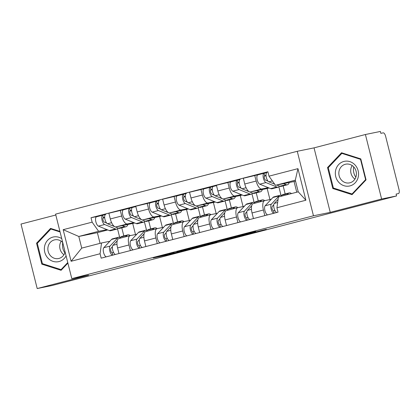 <?xml version="1.0" encoding="UTF-8"?>
<svg xmlns="http://www.w3.org/2000/svg" width="420" height="420" viewBox="0 0 420 420"><rect width="100%" height="100%" fill="white"/><g stroke="black" fill="none" stroke-linecap="round" stroke-linejoin="round"><path stroke-width="0.63" d="M174.059 252.536L153.269 257.938L169.145 254.604L187.898 249.711L169.118 254.042L174.059 252.536M255.775 231.551L229.493 238.119L245.369 234.791L266.291 229.309L243.038 235.226L233.877 237.079L255.749 231.462M313.467 215.791L330.241 212.363L381.612 199.007L396.58 195.946L52.169 285.49L37.202 288.55L88.567 275.195L71.794 278.623L313.467 215.791L297.266 151.289L55.592 214.127L71.794 278.623M200.377 245.705L176.873 251.8L192.749 248.472L213.822 242.965L200.377 245.705M204.293 244.645L226.69 238.865L240.135 236.124L220.227 240.944L213.454 242.728L216.851 242.172L204.293 244.645M381.612 199.007L365.411 134.51L380.378 131.45L380.851 133.329L383.182 132.857A3.88 1.533 75.4 0 1 385.633 136.306L399 189.525A3.88 1.533 75.4 0 1 398.47 193.583L398.438 193.589A3.88 1.533 75.4 0 0 398.47 193.583M55.813 215.003L21 224.054L37.202 288.55M365.411 134.51L314.039 147.866L297.266 151.289M396.58 195.946L396.107 194.066L398.438 193.589M118.87 238.56A8.92 3.528 75.4 0 0 118.797 238.576A8.92 3.528 75.4 0 0 117.584 247.916L118.991 253.528M133.817 222.616L127.318 223.944A8.92 3.528 -104.6 0 1 121.684 216.001L110.308 218.957A8.92 3.528 75.4 0 0 115.941 226.9L132.72 223.472L135.497 234.528M110.308 218.957L108.869 213.224L126.908 208.903M130.368 250.572L128.961 244.96A8.92 3.528 -104.6 0 1 130.174 235.62A8.92 3.528 -104.6 0 1 130.247 235.604L136.731 234.276M148.68 220.831L150.712 228.911M121.684 216.001L120.246 210.268M146.533 230.223L144.417 221.802M145.761 231.567A8.92 3.528 75.4 0 0 145.688 231.583A8.92 3.528 75.4 0 0 144.475 240.928L145.882 246.54M153.799 201.915L135.76 206.231L137.198 211.969A8.92 3.528 75.4 0 0 142.832 219.912L159.611 216.484L162.388 227.54M157.264 243.579L155.852 237.967A8.92 3.528 -104.6 0 1 157.07 228.627A8.92 3.528 -104.6 0 1 157.138 228.611L163.622 227.288M175.571 213.838L177.602 221.923M160.708 215.623L154.208 216.951A8.92 3.528 -104.6 0 1 148.575 209.008L147.137 203.275M173.423 223.23L171.308 214.814M172.652 224.579A8.92 3.528 75.4 0 0 172.583 224.595A8.92 3.528 75.4 0 0 171.365 233.935L172.778 239.547M180.689 194.922L162.65 199.243L164.094 204.976A8.92 3.528 75.4 0 0 169.722 212.919L186.501 209.491L189.278 220.547M184.154 236.591L182.742 230.974A8.92 3.528 -104.6 0 1 183.96 221.634A8.92 3.528 -104.6 0 1 184.028 221.618L190.517 220.295M202.461 206.85L204.493 214.93M187.598 208.635L181.099 209.963A8.92 3.528 -104.6 0 1 175.471 202.02L174.027 196.282M200.314 216.237L198.198 207.821M199.542 217.586A8.92 3.528 75.4 0 0 199.474 217.602A8.92 3.528 75.4 0 0 198.256 226.942L199.668 232.554M207.58 187.929L189.541 192.25L190.984 197.983A8.92 3.528 75.4 0 0 196.618 205.926L213.392 202.498L216.169 213.554M211.045 229.598L209.633 223.986A8.92 3.528 -104.6 0 1 210.851 214.646A8.92 3.528 -104.6 0 1 210.919 214.631L217.408 213.302M229.357 199.857L231.383 207.937M214.489 201.642L207.995 202.97A8.92 3.528 -104.6 0 1 202.361 195.027L200.917 189.294M227.204 209.249L225.089 200.828M226.433 210.593A8.92 3.528 75.4 0 0 226.364 210.609A8.92 3.528 75.4 0 0 225.146 219.949L226.559 225.566M234.47 180.941L216.431 185.257L217.875 190.995A8.92 3.528 75.4 0 0 223.508 198.938L240.282 195.51L243.059 206.566M237.935 222.605L236.523 216.993A8.92 3.528 -104.6 0 1 237.741 207.653A8.92 3.528 -104.6 0 1 237.809 207.638L244.298 206.309M256.247 192.864L258.274 200.949M241.379 194.649L234.885 195.977A8.92 3.528 -104.6 0 1 229.252 188.034L227.808 182.301M254.095 202.256L251.984 193.841M253.323 203.606A8.92 3.528 75.4 0 0 253.255 203.621A8.92 3.528 75.4 0 0 252.037 212.961L253.449 218.573M261.361 173.948L243.322 178.269L244.766 184.002A8.92 3.528 75.4 0 0 250.399 191.945L267.173 188.517L269.95 199.573M264.826 215.618L263.413 210A8.92 3.528 -104.6 0 1 264.632 200.66A8.92 3.528 -104.6 0 1 264.705 200.645L271.189 199.322M283.138 185.876L285.164 193.956M268.27 187.661L261.776 188.984A8.92 3.528 -104.6 0 1 256.142 181.046L254.698 175.308M280.985 195.263L278.875 186.847M269.131 188.008L267.173 188.517M242.24 195.001L240.282 195.51M215.35 201.989L213.392 202.498M188.454 208.982L186.501 209.491M161.564 215.975L159.611 216.484M134.673 222.968L132.72 223.472M106.927 229.609L98.621 231.304L78.802 236.46L81.727 248.115L101.551 242.965L109.841 241.269M107.783 229.955L97.382 232.659L78.802 236.46L63.173 229.682L92.132 222.154L98.621 231.304M119.642 237.211L117.527 228.795M97.382 232.659L100.065 243.348M101.551 242.965L100.07 253.743L71.111 261.272L63.173 229.682M268.994 176.169L297.953 168.641L305.886 200.23L276.927 207.764L278.413 196.98L298.237 191.825L295.307 180.169L275.483 185.32L268.994 176.169L267.881 171.754L91.025 217.733L92.132 222.154M100.07 253.743L101.178 258.163L278.035 212.179L276.927 207.764M59.934 231.394L50.557 228.401L36.551 243.201L41.816 264.154L61.084 270.307L67.898 263.104M330.241 212.363L314.039 147.866M360.796 158.902L341.528 152.749L327.526 167.554L332.787 188.507L352.055 194.659L366.056 179.855L360.796 158.902M275.483 185.32L294.063 181.524L296.746 192.213M295.549 181.141L294.063 181.524M121.79 227.824L123.821 235.904M100.018 215.896L91.025 217.733M71.111 261.272L81.727 248.115M298.237 191.825L305.886 200.23M295.307 180.169L297.953 168.641M43.113 263.891L41.816 264.154M37.669 242.975L36.551 243.201M334.084 188.239L332.787 188.507M328.645 167.323L327.526 167.554M180.878 250.793L191.877 248.609L199.573 246.556L180.863 250.74M217.066 241.495L207.601 243.91L219.198 241.154L217.025 241.337M127.927 224.453A11.634 4.599 -104.6 0 1 126.026 226.721L119.821 228.333A11.634 4.599 -104.6 0 1 118.44 228.202L115.049 226.816M126.026 226.721A11.634 4.599 -104.6 0 1 124.645 226.59L122.252 225.614M114.86 226.742L107.536 223.755A4.846 1.916 -104.6 0 1 104.879 218.925A4.846 1.916 -104.6 0 1 105.672 214.426A4.846 1.916 -104.6 0 1 105.709 214.415L105.672 214.426M106.691 223.094L104.27 222.107A2.326 0.919 -104.6 0 1 102.995 219.786A2.326 0.919 -104.6 0 1 103.373 217.628A2.326 0.919 -104.6 0 1 103.394 217.623L104.675 217.292M104.701 217.702L103.005 218.048M118.188 228.097A11.634 4.599 -104.6 0 1 116.891 229.094A11.634 4.599 -104.6 0 1 115.511 228.963L104.601 224.516A4.846 1.916 -104.6 0 1 101.95 219.686A4.846 1.916 -104.6 0 1 102.737 215.187A4.846 1.916 -104.6 0 1 102.779 215.177L105.63 214.436M116.891 229.094L110.686 230.711A11.634 4.599 -104.6 0 1 109.305 230.575L98.395 226.128A4.846 1.916 -104.6 0 1 95.744 221.298A4.846 1.916 -104.6 0 1 96.532 216.804A4.846 1.916 -104.6 0 1 96.574 216.793L102.701 215.197M103.357 217.634L102.779 215.177M112.418 246.75L110.875 248.404A2.326 0.919 75.4 0 0 110.838 251.013A2.326 0.919 75.4 0 0 112.224 252.788L112.817 255.134M120.325 237.452A11.634 4.599 75.4 0 0 118.734 237.227A11.634 4.599 75.4 0 0 117.742 237.846L110.024 246.094A4.846 1.916 75.4 0 0 109.83 251.113A4.846 1.916 75.4 0 0 112.481 255.224M118.734 237.227L112.529 238.838A11.634 4.599 75.4 0 0 111.536 239.458L103.819 247.711A4.846 1.916 75.4 0 0 103.624 252.725A4.846 1.916 75.4 0 0 106.276 256.835M113.547 252.441L112.224 252.788M130.268 235.599A11.634 4.599 75.4 0 0 127.869 234.848L121.664 236.465A11.634 4.599 75.4 0 0 120.671 237.085L119.427 238.413M127.869 234.848A11.634 4.599 75.4 0 0 126.877 235.468L125.633 236.801M117.212 240.781L112.954 245.333A4.846 1.916 75.4 0 0 112.76 250.352A4.846 1.916 75.4 0 0 115.411 254.462M154.817 217.46A11.634 4.599 -104.6 0 1 152.917 219.728L146.711 221.345A11.634 4.599 -104.6 0 1 145.331 221.209L141.939 219.828M152.917 219.728A11.634 4.599 -104.6 0 1 151.536 219.597L149.142 218.621M141.755 219.749L134.426 216.762A4.846 1.916 -104.6 0 1 131.77 211.932A4.846 1.916 -104.6 0 1 132.562 207.433A4.846 1.916 -104.6 0 1 132.599 207.428L135.849 206.582L132.562 207.433M133.581 216.101L131.161 215.114A2.326 0.919 -104.6 0 1 129.885 212.793A2.326 0.919 -104.6 0 1 130.263 210.635A2.326 0.919 -104.6 0 1 130.284 210.63L131.565 210.299M131.591 210.709L129.895 211.055M145.078 221.109A11.634 4.599 -104.6 0 1 143.782 222.107A11.634 4.599 -104.6 0 1 142.401 221.97L131.497 217.523A4.846 1.916 -104.6 0 1 128.84 212.693A4.846 1.916 -104.6 0 1 129.628 208.199A4.846 1.916 -104.6 0 1 129.67 208.189L132.52 207.448M143.782 222.107L137.576 223.718A11.634 4.599 -104.6 0 1 136.196 223.587L125.291 219.14A4.846 1.916 -104.6 0 1 122.635 214.31A4.846 1.916 -104.6 0 1 123.422 209.811A4.846 1.916 -104.6 0 1 123.464 209.8L129.591 208.21M130.247 210.641L129.67 208.189M181.708 210.472A11.634 4.599 -104.6 0 1 179.807 212.741L173.602 214.352A11.634 4.599 -104.6 0 1 172.221 214.221L168.829 212.835M179.807 212.741A11.634 4.599 -104.6 0 1 178.427 212.604L176.033 211.628M168.646 212.762L161.317 209.774A4.846 1.916 -104.6 0 1 158.66 204.939A4.846 1.916 -104.6 0 1 159.453 200.445A4.846 1.916 -104.6 0 1 159.49 200.434L159.453 200.445M160.472 209.113L158.051 208.121A2.326 0.919 -104.6 0 1 156.776 205.805A2.326 0.919 -104.6 0 1 157.153 203.648A2.326 0.919 -104.6 0 1 157.174 203.642L158.456 203.306M158.482 203.721L156.786 204.067M171.969 214.116A11.634 4.599 -104.6 0 1 170.672 215.114A11.634 4.599 -104.6 0 1 169.291 214.982L158.387 210.536A4.846 1.916 -104.6 0 1 155.731 205.706A4.846 1.916 -104.6 0 1 156.524 201.206A4.846 1.916 -104.6 0 1 156.56 201.196L159.411 200.456M170.672 215.114L164.467 216.725A11.634 4.599 -104.6 0 1 163.086 216.594L152.182 212.147A4.846 1.916 -104.6 0 1 149.525 207.317A4.846 1.916 -104.6 0 1 150.318 202.818A4.846 1.916 -104.6 0 1 150.355 202.808L156.482 201.217M157.138 203.653L156.56 201.196M61.751 238.639A12.605 11.576 -101.5 0 0 46.725 241.385A12.605 11.576 -101.5 0 0 47.801 257.959A12.605 11.576 -101.5 0 0 66.082 255.875M62.727 242.524A9.545 8.762 -101.5 0 0 54.747 239.836A9.545 8.762 -101.5 0 0 48.2 246.246A9.545 8.762 -101.5 0 0 50.468 255.722A9.545 8.762 -101.5 0 0 58.564 258.531A9.545 8.762 -101.5 0 0 65.121 252.063M61.199 241.206A9.545 8.762 -101.5 0 0 62.328 253.297A9.545 8.762 -101.5 0 0 63.966 254.735M51.865 228.821L50.873 229.021L60.076 231.961M67.757 262.553L61.068 269.624L42.404 263.666L37.301 243.364L50.873 229.021M61.887 269.456L61.068 269.624M64.874 252.866A12.122 11.13 78.5 0 1 62.753 242.639M338.772 182.306A12.605 11.576 -101.5 0 0 355.205 182.8A12.605 11.576 -101.5 0 0 355.11 165.039A12.605 11.576 -101.5 0 0 338.683 164.546A12.605 11.576 -101.5 0 0 338.772 182.306M341.444 180.07A9.545 8.762 -101.5 0 0 349.54 182.884A9.545 8.762 -101.5 0 0 356.081 176.468A9.545 8.762 -101.5 0 0 353.813 166.997A9.545 8.762 -101.5 0 0 345.718 164.183A9.545 8.762 -101.5 0 0 339.176 170.599A9.545 8.762 -101.5 0 0 341.444 180.07M352.175 165.559A9.545 8.762 -101.5 0 0 353.299 177.65A9.545 8.762 -101.5 0 0 354.937 179.088M341.843 153.374L360.512 159.332L365.61 179.634L352.044 193.977L333.375 188.013L328.277 167.711L341.843 153.374L342.836 153.169M360.885 159.254L360.512 159.332M365.983 179.555L365.61 179.634M352.858 193.809L352.044 193.977M355.845 177.219A12.122 11.13 78.5 0 1 353.745 166.918M139.309 239.757L137.765 241.411A2.326 0.919 75.4 0 0 137.728 244.02A2.326 0.919 75.4 0 0 139.115 245.795L139.708 248.147M147.215 230.459A11.634 4.599 75.4 0 0 145.625 230.234A11.634 4.599 75.4 0 0 144.632 230.853L136.915 239.106A4.846 1.916 75.4 0 0 136.721 244.12A4.846 1.916 75.4 0 0 139.372 248.231M145.625 230.234L139.419 231.845A11.634 4.599 75.4 0 0 138.427 232.465L130.709 240.718A4.846 1.916 75.4 0 0 130.515 245.737A4.846 1.916 75.4 0 0 133.166 249.847M140.438 245.453L139.115 245.795M157.159 228.606A11.634 4.599 75.4 0 0 154.765 227.861L148.554 229.472A11.634 4.599 75.4 0 0 147.562 230.092L146.317 231.42M154.765 227.861A11.634 4.599 75.4 0 0 153.767 228.48L152.523 229.808M144.102 233.788L139.844 238.345A4.846 1.916 75.4 0 0 139.65 243.359A4.846 1.916 75.4 0 0 142.301 247.469M166.199 232.764L164.656 234.418A2.326 0.919 75.4 0 0 164.619 237.032A2.326 0.919 75.4 0 0 166.005 238.807L166.598 241.154M174.106 223.472A11.634 4.599 75.4 0 0 172.515 223.241A11.634 4.599 75.4 0 0 171.523 223.86L163.805 232.113A4.846 1.916 75.4 0 0 163.611 237.132A4.846 1.916 75.4 0 0 166.262 241.243M172.515 223.241L166.309 224.858A11.634 4.599 75.4 0 0 165.317 225.477L157.6 233.725A4.846 1.916 75.4 0 0 157.405 238.744A4.846 1.916 75.4 0 0 160.057 242.855M167.328 238.46L166.005 238.807M184.054 221.613A11.634 4.599 75.4 0 0 181.655 220.868L175.45 222.479A11.634 4.599 75.4 0 0 174.452 223.099L173.208 224.432M181.655 220.868A11.634 4.599 75.4 0 0 180.658 221.487L179.413 222.815M170.993 226.8L166.735 231.352A4.846 1.916 75.4 0 0 166.541 236.371A4.846 1.916 75.4 0 0 169.192 240.482M208.598 203.48A11.634 4.599 -104.6 0 1 206.698 205.748L200.492 207.359A11.634 4.599 -104.6 0 1 199.112 207.228L195.72 205.842M206.698 205.748A11.634 4.599 -104.6 0 1 205.317 205.616L202.928 204.64M195.536 205.769L188.207 202.781A4.846 1.916 -104.6 0 1 185.551 197.951A4.846 1.916 -104.6 0 1 186.344 193.452A4.846 1.916 -104.6 0 1 186.38 193.441L186.344 193.452M187.362 202.12L184.942 201.133A2.326 0.919 -104.6 0 1 183.666 198.812A2.326 0.919 -104.6 0 1 184.044 196.655A2.326 0.919 -104.6 0 1 184.065 196.649L185.351 196.313M185.378 196.728L183.677 197.075M198.859 207.123A11.634 4.599 -104.6 0 1 197.563 208.121A11.634 4.599 -104.6 0 1 196.182 207.989L185.278 203.542A4.846 1.916 -104.6 0 1 182.621 198.713A4.846 1.916 -104.6 0 1 183.414 194.213A4.846 1.916 -104.6 0 1 183.451 194.203L186.302 193.463M197.563 208.121L191.357 209.738A11.634 4.599 -104.6 0 1 189.977 209.601L179.072 205.154A4.846 1.916 -104.6 0 1 176.416 200.324A4.846 1.916 -104.6 0 1 177.209 195.825A4.846 1.916 -104.6 0 1 177.245 195.82L183.372 194.224M184.028 196.66L183.451 194.203M235.489 196.487A11.634 4.599 -104.6 0 1 233.594 198.755L227.388 200.372A11.634 4.599 -104.6 0 1 226.002 200.235L222.611 198.854M233.594 198.755A11.634 4.599 -104.6 0 1 232.208 198.623L229.819 197.647M222.427 198.776L215.098 195.788A4.846 1.916 -104.6 0 1 212.441 190.958A4.846 1.916 -104.6 0 1 213.234 186.459A4.846 1.916 -104.6 0 1 213.271 186.454L216.521 185.609L213.234 186.459M214.258 195.127L211.832 194.14A2.326 0.919 -104.6 0 1 210.556 191.819A2.326 0.919 -104.6 0 1 210.934 189.661L212.242 189.326M212.268 189.735L210.567 190.082M210.919 189.667L210.956 189.656A2.326 0.919 -104.6 0 1 210.956 189.656L210.341 187.215L213.197 186.47M225.75 200.13A11.634 4.599 -104.6 0 1 224.453 201.133A11.634 4.599 -104.6 0 1 223.072 200.996L212.168 196.549A4.846 1.916 -104.6 0 1 209.512 191.72A4.846 1.916 -104.6 0 1 210.304 187.22A4.846 1.916 -104.6 0 1 210.341 187.215M224.453 201.133L218.248 202.745A11.634 4.599 -104.6 0 1 216.867 202.613L205.963 198.166A4.846 1.916 -104.6 0 1 203.306 193.337A4.846 1.916 -104.6 0 1 204.099 188.837A4.846 1.916 -104.6 0 1 204.136 188.827L210.263 187.236M262.379 189.499A11.634 4.599 -104.6 0 1 260.484 191.767L254.279 193.379A11.634 4.599 -104.6 0 1 252.898 193.242L249.501 191.861M260.484 191.767A11.634 4.599 -104.6 0 1 259.103 191.63L256.709 190.654M249.317 191.788L241.988 188.795A4.846 1.916 -104.6 0 1 239.332 183.965A4.846 1.916 -104.6 0 1 240.125 179.471A4.846 1.916 -104.6 0 1 240.161 179.461L240.125 179.471M241.148 188.139L238.723 187.147A2.326 0.919 -104.6 0 1 237.447 184.832A2.326 0.919 -104.6 0 1 237.83 182.668A2.326 0.919 -104.6 0 1 237.846 182.668L239.132 182.333M239.159 182.742L237.463 183.089M252.641 193.142A11.634 4.599 -104.6 0 1 251.344 194.14A11.634 4.599 -104.6 0 1 249.963 194.009L239.059 189.562A4.846 1.916 -104.6 0 1 236.402 184.732A4.846 1.916 -104.6 0 1 237.195 180.233A4.846 1.916 -104.6 0 1 237.232 180.222L240.088 179.482M251.344 194.14L245.138 195.752A11.634 4.599 -104.6 0 1 243.758 195.62L232.853 191.173A4.846 1.916 -104.6 0 1 230.197 186.344A4.846 1.916 -104.6 0 1 230.99 181.844A4.846 1.916 -104.6 0 1 231.026 181.834L237.153 180.243M237.809 182.674L237.232 180.222M193.09 225.776L191.546 227.43A2.326 0.919 75.4 0 0 191.51 230.039A2.326 0.919 75.4 0 0 192.896 231.814L193.489 234.161M200.996 216.478A11.634 4.599 75.4 0 0 199.406 216.253A11.634 4.599 75.4 0 0 198.413 216.872L190.696 225.12A4.846 1.916 75.4 0 0 190.502 230.139A4.846 1.916 75.4 0 0 193.153 234.25M199.406 216.253L193.2 217.865A11.634 4.599 75.4 0 0 192.208 218.484L184.49 226.737A4.846 1.916 75.4 0 0 184.296 231.751A4.846 1.916 75.4 0 0 186.947 235.862M194.219 231.467L192.896 231.814M210.945 214.625A11.634 4.599 75.4 0 0 208.546 213.875L202.34 215.492A11.634 4.599 75.4 0 0 201.343 216.106L200.099 217.439M208.546 213.875A11.634 4.599 75.4 0 0 207.548 214.494L206.304 215.828M197.883 219.807L193.625 224.359A4.846 1.916 75.4 0 0 193.431 229.378A4.846 1.916 75.4 0 0 196.082 233.489M219.98 218.783L218.437 220.437A2.326 0.919 75.4 0 0 218.4 223.046A2.326 0.919 75.4 0 0 219.786 224.821L220.379 227.173M227.887 209.486A11.634 4.599 75.4 0 0 226.301 209.26A11.634 4.599 75.4 0 0 225.304 209.879L217.586 218.132A4.846 1.916 75.4 0 0 217.392 223.146A4.846 1.916 75.4 0 0 220.043 227.257M226.301 209.26L220.096 210.872A11.634 4.599 75.4 0 0 219.098 211.491L211.381 219.744A4.846 1.916 75.4 0 0 211.186 224.763A4.846 1.916 75.4 0 0 213.838 228.874M221.109 224.48L219.786 224.821M237.835 207.632A11.634 4.599 75.4 0 0 235.436 206.887L229.231 208.499A11.634 4.599 75.4 0 0 228.233 209.118L226.989 210.446M235.436 206.887A11.634 4.599 75.4 0 0 234.439 207.501L233.195 208.834M224.779 212.814L220.516 217.371A4.846 1.916 75.4 0 0 220.322 222.385A4.846 1.916 75.4 0 0 222.973 226.496M246.876 211.79L245.327 213.444A2.326 0.919 75.4 0 0 245.291 216.059A2.326 0.919 75.4 0 0 246.682 217.828L247.27 220.18M254.777 202.498A11.634 4.599 75.4 0 0 253.192 202.267A11.634 4.599 75.4 0 0 252.194 202.886L244.477 211.139A4.846 1.916 75.4 0 0 244.283 216.158A4.846 1.916 75.4 0 0 246.934 220.269M253.192 202.267L246.986 203.884A11.634 4.599 75.4 0 0 245.989 204.503L238.271 212.751A4.846 1.916 75.4 0 0 238.077 217.77A4.846 1.916 75.4 0 0 240.728 221.881M248 217.487L246.682 217.828M264.726 200.639A11.634 4.599 75.4 0 0 262.327 199.894L256.121 201.506A11.634 4.599 75.4 0 0 255.124 202.125L253.88 203.459M262.327 199.894A11.634 4.599 75.4 0 0 261.329 200.513L260.085 201.841M251.669 205.826L247.406 210.378A4.846 1.916 75.4 0 0 247.212 215.397A4.846 1.916 75.4 0 0 249.863 219.503M289.27 182.506A11.634 4.599 -104.6 0 1 287.375 184.774L281.169 186.386A11.634 4.599 -104.6 0 1 279.788 186.254L276.827 185.047M287.375 184.774A11.634 4.599 -104.6 0 1 285.994 184.637L283.6 183.666M274.659 184.165L268.879 181.808A4.846 1.916 -104.6 0 1 266.222 176.978A4.846 1.916 -104.6 0 1 267.015 172.478A4.846 1.916 -104.6 0 1 267.052 172.468L267.015 172.478M268.039 181.146L265.613 180.159A2.326 0.919 -104.6 0 1 264.338 177.839A2.326 0.919 -104.6 0 1 264.721 175.681A2.326 0.919 -104.6 0 1 264.736 175.675L266.023 175.34M266.049 175.754L264.353 176.101M279.531 186.149A11.634 4.599 -104.6 0 1 278.24 187.147A11.634 4.599 -104.6 0 1 276.854 187.016L265.949 182.569A4.846 1.916 -104.6 0 1 263.293 177.739A4.846 1.916 -104.6 0 1 264.086 173.24A4.846 1.916 -104.6 0 1 264.122 173.229L266.978 172.489M278.24 187.147L272.034 188.764A11.634 4.599 -104.6 0 1 270.648 188.627L259.744 184.18A4.846 1.916 -104.6 0 1 257.087 179.351A4.846 1.916 -104.6 0 1 257.88 174.851A4.846 1.916 -104.6 0 1 257.917 174.846L264.043 173.25M264.7 175.686L264.122 173.229M273.767 204.803L272.218 206.456A2.326 0.919 75.4 0 0 272.186 209.066A2.326 0.919 75.4 0 0 273.572 210.84L274.16 213.187M281.673 195.505A11.634 4.599 75.4 0 0 280.082 195.279A11.634 4.599 75.4 0 0 279.085 195.899L271.367 204.146A4.846 1.916 75.4 0 0 271.173 209.165A4.846 1.916 75.4 0 0 273.824 213.276M280.082 195.279L273.877 196.891A11.634 4.599 75.4 0 0 272.879 197.51L265.162 205.763A4.846 1.916 75.4 0 0 264.968 210.777A4.846 1.916 75.4 0 0 267.619 214.888M274.89 210.494L273.572 210.84M291.517 193.573A11.634 4.599 75.4 0 0 289.217 192.901L283.012 194.518A11.634 4.599 75.4 0 0 282.014 195.132L280.896 196.334M289.217 192.901A11.634 4.599 75.4 0 0 288.22 193.52L287.102 194.722M278.087 199.337L274.302 203.385A4.846 1.916 75.4 0 0 274.103 208.404A4.846 1.916 75.4 0 0 276.754 212.515M229.252 188.034L217.875 190.995M202.361 195.027L190.984 197.983M175.471 202.02L164.094 204.976M148.575 209.008L137.198 211.969M256.142 181.046L244.766 184.002M261.776 188.984L250.399 191.945M234.885 195.977L223.508 198.938M236.523 216.993L225.146 219.949M207.995 202.97L196.618 205.926M209.633 223.986L198.256 226.942M181.099 209.963L169.722 212.919M182.742 230.974L171.365 233.935M154.208 216.951L142.832 219.912M155.852 237.967L144.475 240.928M127.318 223.944L115.941 226.9M128.961 244.96L117.584 247.916M263.413 210L252.037 212.961M169.008 254.063L169.145 254.604M166.53 254.462L166.714 255.197M198.933 246.047L199.08 246.635M230.344 238.119L230.48 238.66M227.892 238.618L228.049 239.253M222.547 239.899L222.658 240.35M220.07 240.545L220.148 240.865M247.16 233.499L247.228 233.772M118.44 228.202L124.645 226.59M107.536 223.755L111.62 222.695M109.305 230.575L115.511 228.963M98.395 226.128L104.601 224.516M117.742 237.846L111.536 239.458M110.024 246.094L103.819 247.711M126.877 235.468L120.671 237.085M116.996 244.283L112.954 245.333M145.331 221.209L151.536 219.597M134.426 216.762L138.511 215.702M136.196 223.587L142.401 221.97M125.291 219.14L131.497 217.523M172.221 214.221L178.427 212.604M161.317 209.774L165.401 208.709M163.086 216.594L169.291 214.982M152.182 212.147L158.387 210.536M144.632 230.853L138.427 232.465M136.915 239.106L130.709 240.718M153.767 228.48L147.562 230.092M143.887 237.295L139.844 238.345M171.523 223.86L165.317 225.477M163.805 232.113L157.6 233.725M180.658 221.487L174.452 223.099M170.777 230.302L166.735 231.352M199.112 207.228L205.317 205.616M188.207 202.781L192.292 201.721M189.977 209.601L196.182 207.989M179.072 205.154L185.278 203.542M226.002 200.235L232.208 198.623M215.098 195.788L219.182 194.728M216.867 202.613L223.072 200.996M205.963 198.166L212.168 196.549M252.898 193.242L259.103 191.63M241.988 188.795L246.073 187.735M243.758 195.62L249.963 194.009M232.853 191.173L239.059 189.562M198.413 216.872L192.208 218.484M190.696 225.12L184.49 226.737M207.548 214.494L201.343 216.106M197.668 223.309L193.625 224.359M225.304 209.879L219.098 211.491M217.586 218.132L211.381 219.744M234.439 207.501L228.233 209.118M224.558 216.316L220.516 217.371M252.194 202.886L245.989 204.503M244.477 211.139L238.271 212.751M261.329 200.513L255.124 202.125M251.449 209.328L247.406 210.378M279.788 186.254L285.994 184.637M268.879 181.808L272.349 180.905M270.648 188.627L276.854 187.016M259.744 184.18L265.949 182.569M279.085 195.899L272.879 197.51M271.367 204.146L265.162 205.763M288.22 193.52L282.014 195.132M277.651 202.514L274.302 203.385M264.632 200.66L253.255 203.621M130.174 235.62L118.797 238.576M157.07 228.627L145.688 231.583M183.96 221.634L172.583 224.595M210.851 214.646L199.474 217.602M237.741 207.653L226.364 210.609M199.416 245.926L199.573 246.556M220.216 240.508L220.306 240.839M96.532 216.804L102.737 215.187M123.422 209.811L129.628 208.199M150.318 202.818L156.524 201.206M177.209 195.825L183.414 194.213M204.099 188.837L210.304 187.22M230.99 181.844L237.195 180.233M257.88 174.851L264.086 173.24"/></g></svg>
